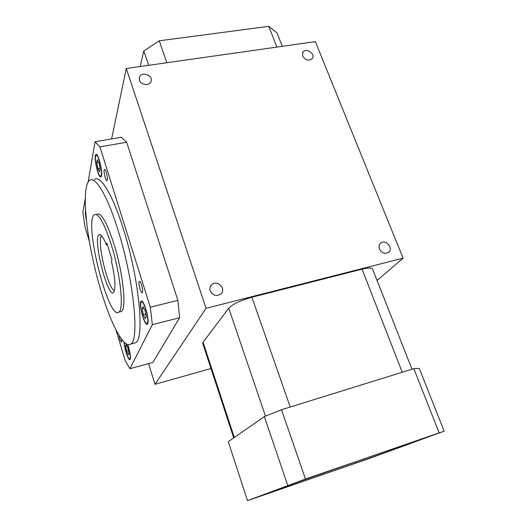 <?xml version="1.0" encoding="UTF-8"?>
<svg xmlns="http://www.w3.org/2000/svg" width="527" height="527" viewBox="0 0 527 527"><rect width="100%" height="100%" fill="white"/><g stroke="black" fill="none" stroke-linecap="round" stroke-linejoin="round"><path stroke-width="0.79" d="M379.466 249.007C378.59 246.399 379.111 244.363 381.034 242.901C386.436 239.001 394.018 249.311 388.162 252.637C384.545 254.106 381.647 252.894 379.466 249.007M210.22 290.832C209.529 288.513 209.977 286.523 211.558 284.843C216.972 279.106 226.906 288.915 220.82 294.007C216.386 296.635 212.849 295.575 210.22 290.832M302.603 56.053L302.9 52.206C305.976 47.292 315.917 53.945 312.307 58.497C308.776 61.178 305.541 60.368 302.603 56.053M210.978 368.518L154.984 384.315L206.064 308.321L403.069 258.184L377.062 280.463M403.069 258.184L315.344 41.64L126.276 68.49L111.619 138.911M154.984 384.315L148.607 363.604M206.064 308.321L126.276 68.49M139.431 80.19L139.405 77.278C141.295 70.908 153.634 75.414 151.045 81.514C149.628 86.138 140.821 85.157 139.431 80.19M202.77 343.466L203.086 342.267L228.744 308.19C232.697 304.151 240.404 300.502 251.886 297.241L362.056 269.178C368.518 267.617 372.029 267.597 372.596 269.106L411.976 369.229M444.136 431.165L419.288 368.386L413.847 368.65L281.49 409.729L264.343 416.587L228.283 441.672L247.492 500.65L369.855 458.279L444.136 431.165L305.482 479.05L247.492 500.65M298.414 481.685L308.275 478.252L298.414 481.685M423.471 438.359L432.542 435.197L423.471 438.359M369.098 458.418L377.022 455.651L369.098 458.418M258.816 496.691L267.373 493.707L258.816 496.691M372.885 455.743L417.483 440.763C414.387 442.726 263.717 495.492 266.049 493.792L299.889 481.382L372.885 455.743M287.716 485.354L264.343 416.587M305.482 479.05L281.49 409.729M439.11 432.766L413.847 368.65M111.987 259.666L111.474 261.451C114.991 277.097 115.835 287.228 114.016 291.853C108.443 302.136 91.546 235.266 99.517 234.568C101.309 234.456 103.615 237.934 106.441 245.009L106.922 243.138L111.987 259.666M111.269 244.666C120.406 273.711 124.128 309.382 118.911 312.096C108.681 321.635 83.549 222.078 94.274 214.739C98.45 212.743 104.115 222.717 111.269 244.666M107.277 180.003C107.963 177.5 105.472 168.278 104.425 169.45C103.042 170.228 105.749 181.841 107.014 180.563L107.277 180.003M119.023 335.6C119.86 339.632 120.709 341.792 121.572 342.076L121.645 339.487M142.494 292.465C143.528 290.509 140.525 280.074 139.312 281.411C137.824 282.274 140.953 294.106 142.31 292.729L142.494 292.465M86.323 220.069C85.4 215.648 85.13 212.585 85.519 210.872M101.54 175.755L101.019 176.901C98.549 179.384 93.18 156.091 95.874 154.556C97.897 152.237 102.837 170.715 101.54 175.755M94.326 179.608C100.064 174.325 112.435 193.837 123.285 228.738C139.154 278.23 144.793 338.63 135.656 342.754L132.85 343.492M89.333 241.313L85.058 227.084L82.864 212.546L85.163 199.213M88.128 182.006L95.064 141.75L99.926 146.881L150.307 307.201L152.343 324.685L129.905 368.696L125.176 360.58L116.105 330.409M147.665 323.776L147.362 324.177C144.648 326.905 138.173 302.999 141.144 301.253C143.575 298.499 149.885 320.238 147.665 323.776M127.804 344.698C130.037 351.575 130.841 356.463 130.215 359.368L130.017 359.625C128.575 361.265 124.227 348.413 124.148 342.366M95.064 141.75L121.342 137.244L126.645 142.231L177.902 300.364L179.608 317.715L152.883 362.444L129.905 368.696M99.926 146.881L126.645 142.231M150.307 307.201L177.902 300.364M152.343 324.685L179.608 317.715M117.936 229.864C133.746 279.494 139.655 339.974 130.775 344.032C122.712 350.08 106.579 314.863 96.145 273.23C85.578 231.676 81.56 187.276 89.386 180.537C94.939 175.28 107.126 194.871 117.936 229.864M96.856 214.212C101.098 212.21 106.803 222.163 113.977 244.08C123.134 273.085 126.776 308.73 121.473 311.464L119.813 311.872M101.309 175.03L100.828 176.09C98.536 178.403 93.556 156.789 96.059 155.366C97.936 153.225 102.515 170.34 101.309 175.03M98.964 162.902L97.251 159.714L96.724 162.573L97.89 168.574L99.59 171.782L100.137 168.976L98.964 162.902M98.602 162.23L96.724 162.573M99.985 168.185L97.89 168.574M147.415 322.972L147.138 323.347C144.615 325.884 138.608 303.704 141.368 302.083C143.621 299.534 149.47 319.678 147.415 322.972M145.116 310.765L143.074 306.635L142.198 308.605L143.337 314.652L145.366 318.789L146.269 316.879L145.116 310.765M143.845 308.196L142.198 308.605M145.735 314.052L143.337 314.652M86.191 218.817L85.598 212.038M127.613 344.645C129.78 351.134 130.577 355.804 129.998 358.663L129.82 358.907C128.443 360.468 124.293 347.978 124.365 342.576M127.956 348.222L126.263 344.48L125.61 345.956L126.625 351.134L128.305 354.882L128.977 353.452L127.956 348.222M126.796 345.646L125.61 345.956M128.43 350.659L126.625 351.134M101.652 235.826C96.303 239.91 107.93 289.33 114.497 290.608M282.274 46.336L277.018 32.938L268.77 26.35L159.226 40.803L143.799 50.981L140.162 66.521M268.77 26.35L276.873 47.107M159.226 40.803L166.855 62.726M143.799 50.981L148.686 65.308M290.232 407.022L251.886 297.241M265.476 416.132L228.744 308.19M402.233 372.253L362.056 269.178M234.317 437.476L203.086 342.267M381.034 242.901L379.921 243.955M211.558 284.843L210.22 286.938M302.9 52.206L302.511 52.924M139.405 77.278L139.22 78.068M233.718 437.897L202.724 343.327M130.775 344.032L135.656 342.754M118.911 312.096L121.473 311.464M97.152 155.175L96.487 155.294M101.487 175.972L100.828 176.09M96.336 154.47L95.874 154.556M142.567 301.793L141.822 301.971M147.876 323.156L147.138 323.347M141.638 301.134L141.144 301.253M130.393 358.755L129.82 358.907M100.743 234.963L99.517 234.568"/></g></svg>
